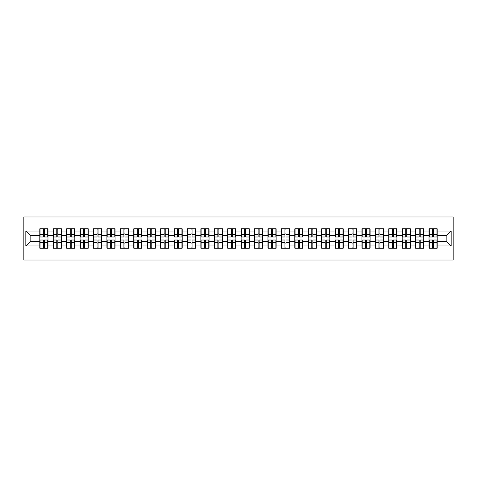 <?xml version="1.0" encoding="UTF-8"?>
<svg xmlns="http://www.w3.org/2000/svg" width="477" height="477" viewBox="0 0 477 477"><rect width="100%" height="100%" fill="white"/><g stroke="black" fill="none" stroke-linecap="round" stroke-linejoin="round"><path stroke-width="0.72" d="M23.85 260.007L453.15 260.007L453.15 216.993L23.85 216.993L23.85 260.007M446.871 241.684L446.871 235.316L437.188 235.316L437.188 241.684L446.871 241.684L451.17 245.983L451.17 231.017L437.188 231.017L437.188 228.781L429.02 228.781L429.02 235.316L423.773 235.316L423.773 241.684L429.02 241.684L429.02 235.316M451.17 245.983L437.188 245.983L437.188 248.219L429.02 248.219L429.02 245.983L423.773 245.983L423.773 248.219L415.598 248.219L415.598 245.983L410.351 245.983L410.351 248.219L402.177 248.219L402.177 245.983L396.93 245.983L396.93 248.219L388.755 248.219L388.755 245.983L383.508 245.983L383.508 248.219L375.333 248.219L375.333 245.983L370.086 245.983L370.086 248.219L361.912 248.219L361.912 245.983L356.665 245.983L356.665 248.219L348.49 248.219L348.49 245.983L343.243 245.983L343.243 248.219L335.069 248.219L335.069 245.983L329.822 245.983L329.822 248.219L321.647 248.219L321.647 245.983L316.4 245.983L316.4 248.219L308.231 248.219L308.231 245.983L302.978 245.983L302.978 248.219L294.81 248.219L294.81 245.983L289.563 245.983L289.563 248.219L281.388 248.219L281.388 245.983L276.141 245.983L276.141 248.219L267.967 248.219L267.967 245.983L262.72 245.983L262.72 248.219L254.545 248.219L254.545 245.983L249.298 245.983L249.298 248.219L241.123 248.219L241.123 245.983L235.876 245.983L235.876 248.219L227.702 248.219L227.702 245.983L222.455 245.983L222.455 248.219L214.28 248.219L214.28 245.983L209.033 245.983L209.033 248.219L200.859 248.219L200.859 245.983L195.612 245.983L195.612 248.219L187.437 248.219L187.437 245.983L182.19 245.983L182.19 248.219L174.022 248.219L174.022 245.983L168.769 245.983L168.769 248.219L160.6 248.219L160.6 245.983L155.353 245.983L155.353 248.219L147.178 248.219L147.178 245.983L141.931 245.983L141.931 248.219L133.757 248.219L133.757 245.983L128.51 245.983L128.51 248.219L120.335 248.219L120.335 245.983L115.088 245.983L115.088 248.219L106.914 248.219L106.914 245.983L101.667 245.983L101.667 248.219L93.492 248.219L93.492 245.983L88.245 245.983L88.245 248.219L80.07 248.219L80.07 245.983L74.823 245.983L74.823 248.219L66.649 248.219L66.649 245.983L61.402 245.983L61.402 248.219L53.227 248.219L53.227 245.983L47.98 245.983L47.98 248.219L39.812 248.219L39.812 245.983L25.83 245.983L25.83 231.017L39.812 231.017L39.812 235.316L30.129 235.316L30.129 241.684L39.812 241.684L39.812 235.316M429.02 231.017L423.773 231.017L423.773 228.781L415.598 228.781L415.598 231.017L410.351 231.017L410.351 228.781L402.177 228.781L402.177 231.017L396.93 231.017L396.93 228.781L388.755 228.781L388.755 231.017L383.508 231.017L383.508 228.781L375.333 228.781L375.333 231.017L370.086 231.017L370.086 228.781L361.912 228.781L361.912 231.017L356.665 231.017L356.665 228.781L348.49 228.781L348.49 231.017L343.243 231.017L343.243 228.781L335.069 228.781L335.069 231.017L329.822 231.017L329.822 228.781L321.647 228.781L321.647 231.017L316.4 231.017L316.4 228.781L308.231 228.781L308.231 231.017L302.978 231.017L302.978 228.781L294.81 228.781L294.81 231.017L289.563 231.017L289.563 228.781L281.388 228.781L281.388 231.017L276.141 231.017L276.141 228.781L267.967 228.781L267.967 231.017L262.72 231.017L262.72 228.781L254.545 228.781L254.545 231.017L249.298 231.017L249.298 228.781L241.123 228.781L241.123 231.017L235.876 231.017L235.876 228.781L227.702 228.781L227.702 231.017L222.455 231.017L222.455 228.781L214.28 228.781L214.28 231.017L209.033 231.017L209.033 228.781L200.859 228.781L200.859 231.017L195.612 231.017L195.612 228.781L187.437 228.781L187.437 231.017L182.19 231.017L182.19 228.781L174.022 228.781L174.022 231.017L168.769 231.017L168.769 228.781L160.6 228.781L160.6 231.017L155.353 231.017L155.353 228.781L147.178 228.781L147.178 231.017L141.931 231.017L141.931 228.781L133.757 228.781L133.757 231.017L128.51 231.017L128.51 228.781L120.335 228.781L120.335 231.017L115.088 231.017L115.088 228.781L106.914 228.781L106.914 231.017L101.667 231.017L101.667 228.781L93.492 228.781L93.492 231.017L88.245 231.017L88.245 228.781L80.07 228.781L80.07 231.017L74.823 231.017L74.823 228.781L66.649 228.781L66.649 231.017L61.402 231.017L61.402 228.781L53.227 228.781L53.227 231.017L47.98 231.017L47.98 228.781L39.812 228.781L39.812 231.017M429.02 241.684L429.02 245.983M423.773 241.684L423.773 245.983M423.773 231.017L423.773 235.316M410.351 241.684L415.598 241.684L415.598 235.316L410.351 235.316L410.351 245.983M415.598 241.684L415.598 245.983M415.598 231.017L415.598 235.316M410.351 231.017L410.351 235.316M396.93 241.684L402.177 241.684L402.177 235.316L396.93 235.316L396.93 245.983M402.177 241.684L402.177 245.983M402.177 231.017L402.177 235.316M396.93 231.017L396.93 235.316M383.508 241.684L388.755 241.684L388.755 235.316L383.508 235.316L383.508 245.983M388.755 241.684L388.755 245.983M388.755 231.017L388.755 235.316M383.508 231.017L383.508 235.316M370.086 241.684L375.333 241.684L375.333 235.316L370.086 235.316L370.086 245.983M375.333 241.684L375.333 245.983M375.333 231.017L375.333 235.316M370.086 231.017L370.086 235.316M356.665 241.684L361.912 241.684L361.912 235.316L356.665 235.316L356.665 245.983M361.912 241.684L361.912 245.983M361.912 231.017L361.912 235.316M356.665 231.017L356.665 235.316M343.243 241.684L348.49 241.684L348.49 235.316L343.243 235.316L343.243 245.983M348.49 241.684L348.49 245.983M348.49 231.017L348.49 235.316M343.243 231.017L343.243 235.316M329.822 241.684L335.069 241.684L335.069 235.316L329.822 235.316L329.822 245.983M335.069 241.684L335.069 245.983M335.069 231.017L335.069 235.316M329.822 231.017L329.822 235.316M316.4 241.684L321.647 241.684L321.647 235.316L316.4 235.316L316.4 245.983M321.647 241.684L321.647 245.983M321.647 231.017L321.647 235.316M316.4 231.017L316.4 235.316M302.978 241.684L308.231 241.684L308.231 235.316L302.978 235.316L302.978 245.983M308.231 241.684L308.231 245.983M308.231 231.017L308.231 235.316M302.978 231.017L302.978 235.316M289.563 241.684L294.81 241.684L294.81 235.316L289.563 235.316L289.563 245.983M294.81 241.684L294.81 245.983M294.81 231.017L294.81 235.316M289.563 231.017L289.563 235.316M276.141 241.684L281.388 241.684L281.388 235.316L276.141 235.316L276.141 245.983M281.388 241.684L281.388 245.983M281.388 231.017L281.388 235.316M276.141 231.017L276.141 235.316M262.72 241.684L267.967 241.684L267.967 235.316L262.72 235.316L262.72 245.983M267.967 241.684L267.967 245.983M267.967 231.017L267.967 235.316M262.72 231.017L262.72 235.316M249.298 241.684L254.545 241.684L254.545 235.316L249.298 235.316L249.298 245.983M254.545 241.684L254.545 245.983M254.545 231.017L254.545 235.316M249.298 231.017L249.298 235.316M235.876 241.684L241.123 241.684L241.123 235.316L235.876 235.316L235.876 245.983M241.123 241.684L241.123 245.983M241.123 231.017L241.123 235.316M235.876 231.017L235.876 235.316M222.455 241.684L227.702 241.684L227.702 235.316L222.455 235.316L222.455 245.983M227.702 241.684L227.702 245.983M227.702 231.017L227.702 235.316M222.455 231.017L222.455 235.316M209.033 241.684L214.28 241.684L214.28 235.316L209.033 235.316L209.033 245.983M214.28 241.684L214.28 245.983M214.28 231.017L214.28 235.316M209.033 231.017L209.033 235.316M195.612 241.684L200.859 241.684L200.859 235.316L195.612 235.316L195.612 245.983M200.859 241.684L200.859 245.983M200.859 231.017L200.859 235.316M195.612 231.017L195.612 235.316M182.19 241.684L187.437 241.684L187.437 235.316L182.19 235.316L182.19 245.983M187.437 241.684L187.437 245.983M187.437 231.017L187.437 235.316M182.19 231.017L182.19 235.316M168.769 241.684L174.022 241.684L174.022 235.316L168.769 235.316L168.769 245.983M174.022 241.684L174.022 245.983M174.022 231.017L174.022 235.316M168.769 231.017L168.769 235.316M155.353 241.684L160.6 241.684L160.6 235.316L155.353 235.316L155.353 245.983M160.6 241.684L160.6 245.983M160.6 231.017L160.6 235.316M155.353 231.017L155.353 235.316M141.931 241.684L147.178 241.684L147.178 235.316L141.931 235.316L141.931 245.983M147.178 241.684L147.178 245.983M147.178 231.017L147.178 235.316M141.931 231.017L141.931 235.316M128.51 241.684L133.757 241.684L133.757 235.316L128.51 235.316L128.51 245.983M133.757 241.684L133.757 245.983M133.757 231.017L133.757 235.316M128.51 231.017L128.51 235.316M115.088 241.684L120.335 241.684L120.335 235.316L115.088 235.316L115.088 245.983M120.335 241.684L120.335 245.983M120.335 231.017L120.335 235.316M115.088 231.017L115.088 235.316M101.667 241.684L106.914 241.684L106.914 235.316L101.667 235.316L101.667 245.983M106.914 241.684L106.914 245.983M106.914 231.017L106.914 235.316M101.667 231.017L101.667 235.316M88.245 241.684L93.492 241.684L93.492 235.316L88.245 235.316L88.245 245.983M93.492 241.684L93.492 245.983M93.492 231.017L93.492 235.316M88.245 231.017L88.245 235.316M74.823 241.684L80.07 241.684L80.07 235.316L74.823 235.316L74.823 245.983M80.07 241.684L80.07 245.983M80.07 231.017L80.07 235.316M74.823 231.017L74.823 235.316M61.402 241.684L66.649 241.684L66.649 235.316L61.402 235.316L61.402 245.983M66.649 241.684L66.649 245.983M66.649 231.017L66.649 235.316M61.402 231.017L61.402 235.316M47.98 241.684L53.227 241.684L53.227 235.316L47.98 235.316L47.98 245.983M53.227 241.684L53.227 245.983M53.227 231.017L53.227 235.316M47.98 231.017L47.98 235.316M39.812 241.684L39.812 245.983M30.129 241.684L25.83 245.983M25.83 231.017L30.129 235.316M437.188 241.684L437.188 245.983M437.188 231.017L437.188 235.316M451.17 231.017L446.871 235.316M47.724 228.781L47.724 237.039L44.409 237.039L44.409 228.781M43.377 228.781L43.377 237.039L40.068 237.039L40.068 228.781M43.377 229.896L44.409 229.896M44.409 233.08L43.377 233.08M40.068 248.219L40.068 239.961L43.377 239.961L43.377 248.219M44.409 248.219L44.409 239.961L47.724 239.961L47.724 248.219M44.409 247.104L43.377 247.104M43.377 243.92L44.409 243.92M61.145 228.781L61.145 237.039L57.83 237.039L57.83 228.781M56.799 228.781L56.799 237.039L53.49 237.039L53.49 228.781M56.799 229.896L57.83 229.896M57.83 233.08L56.799 233.08M74.567 228.781L74.567 237.039L71.252 237.039L71.252 228.781M70.22 228.781L70.22 237.039L66.911 237.039L66.911 228.781M70.22 229.896L71.252 229.896M71.252 233.08L70.22 233.08M87.989 228.781L87.989 237.039L84.673 237.039L84.673 228.781M83.642 228.781L83.642 237.039L80.333 237.039L80.333 228.781M83.642 229.896L84.673 229.896M84.673 233.08L83.642 233.08M101.41 228.781L101.41 237.039L98.095 237.039L98.095 228.781M97.064 228.781L97.064 237.039L93.748 237.039L93.748 228.781M97.064 229.896L98.095 229.896M98.095 233.08L97.064 233.08M114.832 228.781L114.832 237.039L111.517 237.039L111.517 228.781M110.485 228.781L110.485 237.039L107.17 237.039L107.17 228.781M110.485 229.896L111.517 229.896M111.517 233.08L110.485 233.08M53.49 248.219L53.49 239.961L56.799 239.961L56.799 248.219M57.83 248.219L57.83 239.961L61.145 239.961L61.145 248.219M57.83 247.104L56.799 247.104M56.799 243.92L57.83 243.92M66.911 248.219L66.911 239.961L70.22 239.961L70.22 248.219M71.252 248.219L71.252 239.961L74.567 239.961L74.567 248.219M71.252 247.104L70.22 247.104M70.22 243.92L71.252 243.92M80.333 248.219L80.333 239.961L83.642 239.961L83.642 248.219M84.673 248.219L84.673 239.961L87.989 239.961L87.989 248.219M84.673 247.104L83.642 247.104M83.642 243.92L84.673 243.92M93.748 248.219L93.748 239.961L97.064 239.961L97.064 248.219M98.095 248.219L98.095 239.961L101.41 239.961L101.41 248.219M98.095 247.104L97.064 247.104M97.064 243.92L98.095 243.92M107.17 248.219L107.17 239.961L110.485 239.961L110.485 248.219M111.517 248.219L111.517 239.961L114.832 239.961L114.832 248.219M111.517 247.104L110.485 247.104M110.485 243.92L111.517 243.92M128.247 228.781L128.247 237.039L124.938 237.039L124.938 228.781M123.907 228.781L123.907 237.039L120.592 237.039L120.592 228.781M123.907 229.896L124.938 229.896M124.938 233.08L123.907 233.08M120.592 248.219L120.592 239.961L123.907 239.961L123.907 248.219M124.938 248.219L124.938 239.961L128.247 239.961L128.247 248.219M124.938 247.104L123.907 247.104M123.907 243.92L124.938 243.92M141.669 228.781L141.669 237.039L138.36 237.039L138.36 228.781M137.328 228.781L137.328 237.039L134.013 237.039L134.013 228.781M137.328 229.896L138.36 229.896M138.36 233.08L137.328 233.08M134.013 248.219L134.013 239.961L137.328 239.961L137.328 248.219M138.36 248.219L138.36 239.961L141.669 239.961L141.669 248.219M138.36 247.104L137.328 247.104M137.328 243.92L138.36 243.92M155.091 228.781L155.091 237.039L151.781 237.039L151.781 228.781M150.75 228.781L150.75 237.039L147.435 237.039L147.435 228.781M150.75 229.896L151.781 229.896M151.781 233.08L150.75 233.08M147.435 248.219L147.435 239.961L150.75 239.961L150.75 248.219M151.781 248.219L151.781 239.961L155.091 239.961L155.091 248.219M151.781 247.104L150.75 247.104M150.75 243.92L151.781 243.92M168.512 228.781L168.512 237.039L165.203 237.039L165.203 228.781M164.166 228.781L164.166 237.039L160.856 237.039L160.856 228.781M164.166 229.896L165.203 229.896M165.203 233.08L164.166 233.08M160.856 248.219L160.856 239.961L164.166 239.961L164.166 248.219M165.203 248.219L165.203 239.961L168.512 239.961L168.512 248.219M165.203 247.104L164.166 247.104M164.166 243.92L165.203 243.92M181.934 228.781L181.934 237.039L178.625 237.039L178.625 228.781M177.587 228.781L177.587 237.039L174.278 237.039L174.278 228.781M177.587 229.896L178.625 229.896M178.625 233.08L177.587 233.08M174.278 248.219L174.278 239.961L177.587 239.961L177.587 248.219M178.625 248.219L178.625 239.961L181.934 239.961L181.934 248.219M178.625 247.104L177.587 247.104M177.587 243.92L178.625 243.92M195.355 228.781L195.355 237.039L192.04 237.039L192.04 228.781M191.009 228.781L191.009 237.039L187.7 237.039L187.7 228.781M191.009 229.896L192.04 229.896M192.04 233.08L191.009 233.08M187.7 248.219L187.7 239.961L191.009 239.961L191.009 248.219M192.04 248.219L192.04 239.961L195.355 239.961L195.355 248.219M192.04 247.104L191.009 247.104M191.009 243.92L192.04 243.92M208.777 228.781L208.777 237.039L205.462 237.039L205.462 228.781M204.43 228.781L204.43 237.039L201.121 237.039L201.121 228.781M204.43 229.896L205.462 229.896M205.462 233.08L204.43 233.08M201.121 248.219L201.121 239.961L204.43 239.961L204.43 248.219M205.462 248.219L205.462 239.961L208.777 239.961L208.777 248.219M205.462 247.104L204.43 247.104M204.43 243.92L205.462 243.92M222.199 228.781L222.199 237.039L218.883 237.039L218.883 228.781M217.852 228.781L217.852 237.039L214.543 237.039L214.543 228.781M217.852 229.896L218.883 229.896M218.883 233.08L217.852 233.08M214.543 248.219L214.543 239.961L217.852 239.961L217.852 248.219M218.883 248.219L218.883 239.961L222.199 239.961L222.199 248.219M218.883 247.104L217.852 247.104M217.852 243.92L218.883 243.92M235.62 228.781L235.62 237.039L232.305 237.039L232.305 228.781M231.273 228.781L231.273 237.039L227.958 237.039L227.958 228.781M231.273 229.896L232.305 229.896M232.305 233.08L231.273 233.08M227.958 248.219L227.958 239.961L231.273 239.961L231.273 248.219M232.305 248.219L232.305 239.961L235.62 239.961L235.62 248.219M232.305 247.104L231.273 247.104M231.273 243.92L232.305 243.92M249.042 228.781L249.042 237.039L245.727 237.039L245.727 228.781M244.695 228.781L244.695 237.039L241.38 237.039L241.38 228.781M244.695 229.896L245.727 229.896M245.727 233.08L244.695 233.08M241.38 248.219L241.38 239.961L244.695 239.961L244.695 248.219M245.727 248.219L245.727 239.961L249.042 239.961L249.042 248.219M245.727 247.104L244.695 247.104M244.695 243.92L245.727 243.92M262.457 228.781L262.457 237.039L259.148 237.039L259.148 228.781M258.117 228.781L258.117 237.039L254.801 237.039L254.801 228.781M258.117 229.896L259.148 229.896M259.148 233.08L258.117 233.08M254.801 248.219L254.801 239.961L258.117 239.961L258.117 248.219M259.148 248.219L259.148 239.961L262.457 239.961L262.457 248.219M259.148 247.104L258.117 247.104M258.117 243.92L259.148 243.92M275.879 228.781L275.879 237.039L272.57 237.039L272.57 228.781M271.538 228.781L271.538 237.039L268.223 237.039L268.223 228.781M271.538 229.896L272.57 229.896M272.57 233.08L271.538 233.08M268.223 248.219L268.223 239.961L271.538 239.961L271.538 248.219M272.57 248.219L272.57 239.961L275.879 239.961L275.879 248.219M272.57 247.104L271.538 247.104M271.538 243.92L272.57 243.92M289.3 228.781L289.3 237.039L285.991 237.039L285.991 228.781M284.96 228.781L284.96 237.039L281.645 237.039L281.645 228.781M284.96 229.896L285.991 229.896M285.991 233.08L284.96 233.08M281.645 248.219L281.645 239.961L284.96 239.961L284.96 248.219M285.991 248.219L285.991 239.961L289.3 239.961L289.3 248.219M285.991 247.104L284.96 247.104M284.96 243.92L285.991 243.92M302.722 228.781L302.722 237.039L299.413 237.039L299.413 228.781M298.375 228.781L298.375 237.039L295.066 237.039L295.066 228.781M298.375 229.896L299.413 229.896M299.413 233.08L298.375 233.08M295.066 248.219L295.066 239.961L298.375 239.961L298.375 248.219M299.413 248.219L299.413 239.961L302.722 239.961L302.722 248.219M299.413 247.104L298.375 247.104M298.375 243.92L299.413 243.92M316.144 228.781L316.144 237.039L312.834 237.039L312.834 228.781M311.797 228.781L311.797 237.039L308.488 237.039L308.488 228.781M311.797 229.896L312.834 229.896M312.834 233.08L311.797 233.08M308.488 248.219L308.488 239.961L311.797 239.961L311.797 248.219M312.834 248.219L312.834 239.961L316.144 239.961L316.144 248.219M312.834 247.104L311.797 247.104M311.797 243.92L312.834 243.92M329.565 228.781L329.565 237.039L326.25 237.039L326.25 228.781M325.219 228.781L325.219 237.039L321.909 237.039L321.909 228.781M325.219 229.896L326.25 229.896M326.25 233.08L325.219 233.08M321.909 248.219L321.909 239.961L325.219 239.961L325.219 248.219M326.25 248.219L326.25 239.961L329.565 239.961L329.565 248.219M326.25 247.104L325.219 247.104M325.219 243.92L326.25 243.92M342.987 228.781L342.987 237.039L339.672 237.039L339.672 228.781M338.64 228.781L338.64 237.039L335.331 237.039L335.331 228.781M338.64 229.896L339.672 229.896M339.672 233.08L338.64 233.08M335.331 248.219L335.331 239.961L338.64 239.961L338.64 248.219M339.672 248.219L339.672 239.961L342.987 239.961L342.987 248.219M339.672 247.104L338.64 247.104M338.64 243.92L339.672 243.92M356.408 228.781L356.408 237.039L353.093 237.039L353.093 228.781M352.062 228.781L352.062 237.039L348.753 237.039L348.753 228.781M352.062 229.896L353.093 229.896M353.093 233.08L352.062 233.08M348.753 248.219L348.753 239.961L352.062 239.961L352.062 248.219M353.093 248.219L353.093 239.961L356.408 239.961L356.408 248.219M353.093 247.104L352.062 247.104M352.062 243.92L353.093 243.92M369.83 228.781L369.83 237.039L366.515 237.039L366.515 228.781M365.483 228.781L365.483 237.039L362.168 237.039L362.168 228.781M365.483 229.896L366.515 229.896M366.515 233.08L365.483 233.08M362.168 248.219L362.168 239.961L365.483 239.961L365.483 248.219M366.515 248.219L366.515 239.961L369.83 239.961L369.83 248.219M366.515 247.104L365.483 247.104M365.483 243.92L366.515 243.92M383.252 228.781L383.252 237.039L379.936 237.039L379.936 228.781M378.905 228.781L378.905 237.039L375.59 237.039L375.59 228.781M378.905 229.896L379.936 229.896M379.936 233.08L378.905 233.08M375.59 248.219L375.59 239.961L378.905 239.961L378.905 248.219M379.936 248.219L379.936 239.961L383.252 239.961L383.252 248.219M379.936 247.104L378.905 247.104M378.905 243.92L379.936 243.92M396.667 228.781L396.667 237.039L393.358 237.039L393.358 228.781M392.327 228.781L392.327 237.039L389.011 237.039L389.011 228.781M392.327 229.896L393.358 229.896M393.358 233.08L392.327 233.08M389.011 248.219L389.011 239.961L392.327 239.961L392.327 248.219M393.358 248.219L393.358 239.961L396.667 239.961L396.667 248.219M393.358 247.104L392.327 247.104M392.327 243.92L393.358 243.92M410.089 228.781L410.089 237.039L406.78 237.039L406.78 228.781M405.748 228.781L405.748 237.039L402.433 237.039L402.433 228.781M405.748 229.896L406.78 229.896M406.78 233.08L405.748 233.08M402.433 248.219L402.433 239.961L405.748 239.961L405.748 248.219M406.78 248.219L406.78 239.961L410.089 239.961L410.089 248.219M406.78 247.104L405.748 247.104M405.748 243.92L406.78 243.92M423.51 228.781L423.51 237.039L420.201 237.039L420.201 228.781M419.17 228.781L419.17 237.039L415.855 237.039L415.855 228.781M419.17 229.896L420.201 229.896M420.201 233.08L419.17 233.08M415.855 248.219L415.855 239.961L419.17 239.961L419.17 248.219M420.201 248.219L420.201 239.961L423.51 239.961L423.51 248.219M420.201 247.104L419.17 247.104M419.17 243.92L420.201 243.92M436.932 228.781L436.932 237.039L433.623 237.039L433.623 228.781M432.591 228.781L432.591 237.039L429.276 237.039L429.276 228.781M432.591 229.896L433.623 229.896M433.623 233.08L432.591 233.08M429.276 248.219L429.276 239.961L432.591 239.961L432.591 248.219M433.623 248.219L433.623 239.961L436.932 239.961L436.932 248.219M433.623 247.104L432.591 247.104M432.591 243.92L433.623 243.92M43.377 234.386L40.068 234.386M43.377 236.926L40.068 236.926M47.724 234.386L44.409 234.386M47.724 236.926L44.409 236.926M44.409 242.614L47.724 242.614M44.409 240.074L47.724 240.074M40.068 242.614L43.377 242.614M40.068 240.074L43.377 240.074M56.799 234.386L53.49 234.386M56.799 236.926L53.49 236.926M61.145 234.386L57.83 234.386M61.145 236.926L57.83 236.926M70.22 234.386L66.911 234.386M70.22 236.926L66.911 236.926M74.567 234.386L71.252 234.386M74.567 236.926L71.252 236.926M83.642 234.386L80.333 234.386M83.642 236.926L80.333 236.926M87.989 234.386L84.673 234.386M87.989 236.926L84.673 236.926M97.064 234.386L93.748 234.386M97.064 236.926L93.748 236.926M101.41 234.386L98.095 234.386M101.41 236.926L98.095 236.926M110.485 234.386L107.17 234.386M110.485 236.926L107.17 236.926M114.832 234.386L111.517 234.386M114.832 236.926L111.517 236.926M57.83 242.614L61.145 242.614M57.83 240.074L61.145 240.074M53.49 242.614L56.799 242.614M53.49 240.074L56.799 240.074M71.252 242.614L74.567 242.614M71.252 240.074L74.567 240.074M66.911 242.614L70.22 242.614M66.911 240.074L70.22 240.074M84.673 242.614L87.989 242.614M84.673 240.074L87.989 240.074M80.333 242.614L83.642 242.614M80.333 240.074L83.642 240.074M98.095 242.614L101.41 242.614M98.095 240.074L101.41 240.074M93.748 242.614L97.064 242.614M93.748 240.074L97.064 240.074M111.517 242.614L114.832 242.614M111.517 240.074L114.832 240.074M107.17 242.614L110.485 242.614M107.17 240.074L110.485 240.074M123.907 234.386L120.592 234.386M123.907 236.926L120.592 236.926M128.247 234.386L124.938 234.386M128.247 236.926L124.938 236.926M124.938 242.614L128.247 242.614M124.938 240.074L128.247 240.074M120.592 242.614L123.907 242.614M120.592 240.074L123.907 240.074M137.328 234.386L134.013 234.386M137.328 236.926L134.013 236.926M141.669 234.386L138.36 234.386M141.669 236.926L138.36 236.926M138.36 242.614L141.669 242.614M138.36 240.074L141.669 240.074M134.013 242.614L137.328 242.614M134.013 240.074L137.328 240.074M150.75 234.386L147.435 234.386M150.75 236.926L147.435 236.926M155.091 234.386L151.781 234.386M155.091 236.926L151.781 236.926M151.781 242.614L155.091 242.614M151.781 240.074L155.091 240.074M147.435 242.614L150.75 242.614M147.435 240.074L150.75 240.074M164.166 234.386L160.856 234.386M164.166 236.926L160.856 236.926M168.512 234.386L165.203 234.386M168.512 236.926L165.203 236.926M165.203 242.614L168.512 242.614M165.203 240.074L168.512 240.074M160.856 242.614L164.166 242.614M160.856 240.074L164.166 240.074M177.587 234.386L174.278 234.386M177.587 236.926L174.278 236.926M181.934 234.386L178.625 234.386M181.934 236.926L178.625 236.926M178.625 242.614L181.934 242.614M178.625 240.074L181.934 240.074M174.278 242.614L177.587 242.614M174.278 240.074L177.587 240.074M191.009 234.386L187.7 234.386M191.009 236.926L187.7 236.926M195.355 234.386L192.04 234.386M195.355 236.926L192.04 236.926M192.04 242.614L195.355 242.614M192.04 240.074L195.355 240.074M187.7 242.614L191.009 242.614M187.7 240.074L191.009 240.074M204.43 234.386L201.121 234.386M204.43 236.926L201.121 236.926M208.777 234.386L205.462 234.386M208.777 236.926L205.462 236.926M205.462 242.614L208.777 242.614M205.462 240.074L208.777 240.074M201.121 242.614L204.43 242.614M201.121 240.074L204.43 240.074M217.852 234.386L214.543 234.386M217.852 236.926L214.543 236.926M222.199 234.386L218.883 234.386M222.199 236.926L218.883 236.926M218.883 242.614L222.199 242.614M218.883 240.074L222.199 240.074M214.543 242.614L217.852 242.614M214.543 240.074L217.852 240.074M231.273 234.386L227.958 234.386M231.273 236.926L227.958 236.926M235.62 234.386L232.305 234.386M235.62 236.926L232.305 236.926M232.305 242.614L235.62 242.614M232.305 240.074L235.62 240.074M227.958 242.614L231.273 242.614M227.958 240.074L231.273 240.074M244.695 234.386L241.38 234.386M244.695 236.926L241.38 236.926M249.042 234.386L245.727 234.386M249.042 236.926L245.727 236.926M245.727 242.614L249.042 242.614M245.727 240.074L249.042 240.074M241.38 242.614L244.695 242.614M241.38 240.074L244.695 240.074M258.117 234.386L254.801 234.386M258.117 236.926L254.801 236.926M262.457 234.386L259.148 234.386M262.457 236.926L259.148 236.926M259.148 242.614L262.457 242.614M259.148 240.074L262.457 240.074M254.801 242.614L258.117 242.614M254.801 240.074L258.117 240.074M271.538 234.386L268.223 234.386M271.538 236.926L268.223 236.926M275.879 234.386L272.57 234.386M275.879 236.926L272.57 236.926M272.57 242.614L275.879 242.614M272.57 240.074L275.879 240.074M268.223 242.614L271.538 242.614M268.223 240.074L271.538 240.074M284.96 234.386L281.645 234.386M284.96 236.926L281.645 236.926M289.3 234.386L285.991 234.386M289.3 236.926L285.991 236.926M285.991 242.614L289.3 242.614M285.991 240.074L289.3 240.074M281.645 242.614L284.96 242.614M281.645 240.074L284.96 240.074M298.375 234.386L295.066 234.386M298.375 236.926L295.066 236.926M302.722 234.386L299.413 234.386M302.722 236.926L299.413 236.926M299.413 242.614L302.722 242.614M299.413 240.074L302.722 240.074M295.066 242.614L298.375 242.614M295.066 240.074L298.375 240.074M311.797 234.386L308.488 234.386M311.797 236.926L308.488 236.926M316.144 234.386L312.834 234.386M316.144 236.926L312.834 236.926M312.834 242.614L316.144 242.614M312.834 240.074L316.144 240.074M308.488 242.614L311.797 242.614M308.488 240.074L311.797 240.074M325.219 234.386L321.909 234.386M325.219 236.926L321.909 236.926M329.565 234.386L326.25 234.386M329.565 236.926L326.25 236.926M326.25 242.614L329.565 242.614M326.25 240.074L329.565 240.074M321.909 242.614L325.219 242.614M321.909 240.074L325.219 240.074M338.64 234.386L335.331 234.386M338.64 236.926L335.331 236.926M342.987 234.386L339.672 234.386M342.987 236.926L339.672 236.926M339.672 242.614L342.987 242.614M339.672 240.074L342.987 240.074M335.331 242.614L338.64 242.614M335.331 240.074L338.64 240.074M352.062 234.386L348.753 234.386M352.062 236.926L348.753 236.926M356.408 234.386L353.093 234.386M356.408 236.926L353.093 236.926M353.093 242.614L356.408 242.614M353.093 240.074L356.408 240.074M348.753 242.614L352.062 242.614M348.753 240.074L352.062 240.074M365.483 234.386L362.168 234.386M365.483 236.926L362.168 236.926M369.83 234.386L366.515 234.386M369.83 236.926L366.515 236.926M366.515 242.614L369.83 242.614M366.515 240.074L369.83 240.074M362.168 242.614L365.483 242.614M362.168 240.074L365.483 240.074M378.905 234.386L375.59 234.386M378.905 236.926L375.59 236.926M383.252 234.386L379.936 234.386M383.252 236.926L379.936 236.926M379.936 242.614L383.252 242.614M379.936 240.074L383.252 240.074M375.59 242.614L378.905 242.614M375.59 240.074L378.905 240.074M392.327 234.386L389.011 234.386M392.327 236.926L389.011 236.926M396.667 234.386L393.358 234.386M396.667 236.926L393.358 236.926M393.358 242.614L396.667 242.614M393.358 240.074L396.667 240.074M389.011 242.614L392.327 242.614M389.011 240.074L392.327 240.074M405.748 234.386L402.433 234.386M405.748 236.926L402.433 236.926M410.089 234.386L406.78 234.386M410.089 236.926L406.78 236.926M406.78 242.614L410.089 242.614M406.78 240.074L410.089 240.074M402.433 242.614L405.748 242.614M402.433 240.074L405.748 240.074M419.17 234.386L415.855 234.386M419.17 236.926L415.855 236.926M423.51 234.386L420.201 234.386M423.51 236.926L420.201 236.926M420.201 242.614L423.51 242.614M420.201 240.074L423.51 240.074M415.855 242.614L419.17 242.614M415.855 240.074L419.17 240.074M432.591 234.386L429.276 234.386M432.591 236.926L429.276 236.926M436.932 234.386L433.623 234.386M436.932 236.926L433.623 236.926M433.623 242.614L436.932 242.614M433.623 240.074L436.932 240.074M429.276 242.614L432.591 242.614M429.276 240.074L432.591 240.074"/></g></svg>
